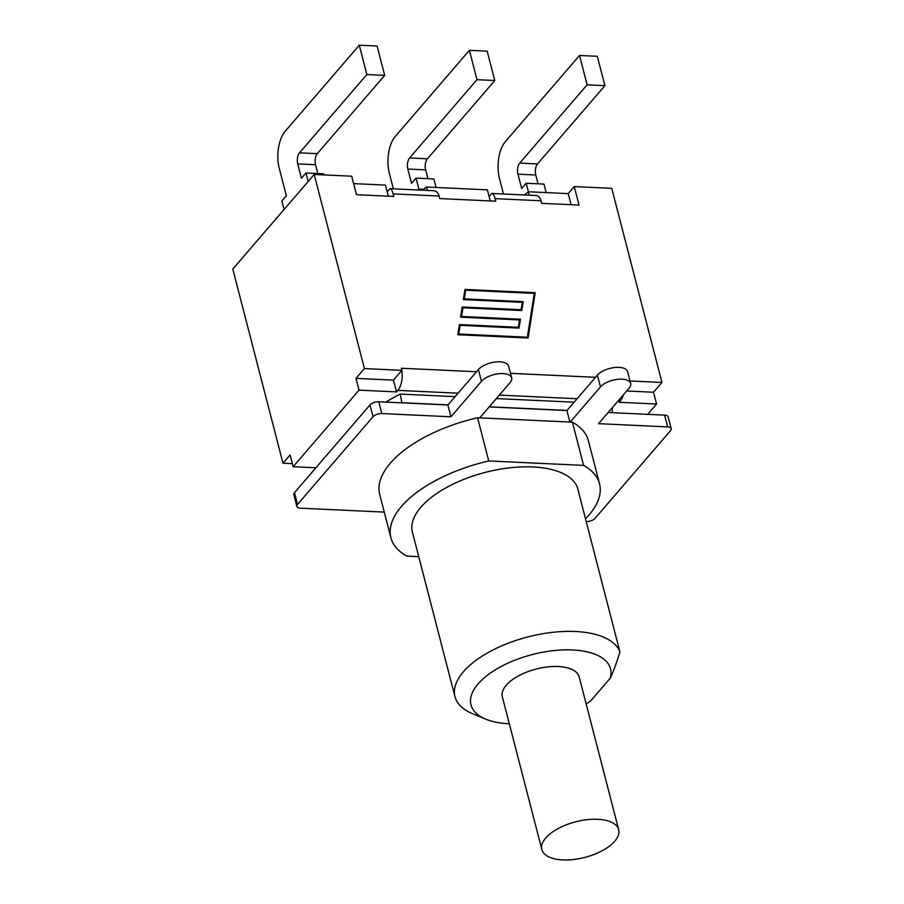 <?xml version="1.0" encoding="UTF-8"?>
<svg xmlns="http://www.w3.org/2000/svg" width="904" height="904" viewBox="0 0 904 904"><rect width="100%" height="100%" fill="white"/><g stroke="black" fill="none" stroke-linecap="round" stroke-linejoin="round"><path stroke-width="1.36" d="M418.755 556.683L406.834 556.129A107.734 49.912 -14.5 0 1 390.901 537.733L379.725 494.522A107.734 49.912 -14.5 0 1 477.561 417.75L572.413 422.168A107.734 49.912 -14.5 0 1 588.346 440.564L599.521 483.787A107.734 49.912 -14.5 0 1 585.509 518.839M384.279 512.093L300.411 508.184A6.735 3.119 -14.5 0 1 296.862 506.421A6.735 3.119 -14.5 0 1 297.518 504.466L373.013 416.744A6.735 3.119 -14.5 0 1 381.838 413.569L450.949 416.789L481.448 381.341A16.43 7.616 -14.5 0 1 498.533 373.759A16.43 7.616 -14.5 0 1 511.653 377.895A16.43 7.616 -14.5 0 1 510.037 382.674L479.764 417.851M570.198 422.066L600.471 386.889A16.43 7.616 -14.5 0 1 617.545 379.318A16.43 7.616 -14.5 0 1 630.664 383.443A16.43 7.616 -14.5 0 1 629.048 388.223L598.55 423.671L667.66 426.903A6.735 3.119 -14.5 0 1 671.209 428.666A6.735 3.119 -14.5 0 1 670.553 430.62L595.058 518.342A6.735 3.119 -14.5 0 1 586.233 521.518L586.199 521.518M671.209 428.666L668.169 416.88A6.735 3.119 165.5 0 0 664.609 415.117L608.177 412.484M511.653 377.895L508.602 366.109A16.43 7.616 165.5 0 0 495.482 361.973A16.43 7.616 165.5 0 0 478.408 369.555L447.898 405.003L378.787 401.783A6.735 3.119 165.5 0 0 369.962 404.958L294.478 492.68A6.735 3.119 165.5 0 0 293.811 494.635L296.862 506.421M630.664 383.443L627.613 371.657A16.43 7.616 165.5 0 0 614.494 367.532A16.43 7.616 165.5 0 0 597.42 375.103L566.921 410.552L489.166 406.924M447.898 405.003L450.949 416.789M566.921 410.552L569.893 422.055M618.528 834.731A39.686 18.385 -14.5 0 1 579.69 858.574A39.686 18.385 -14.5 0 1 541.846 849.545A39.686 18.385 -14.5 0 1 575.656 821.804A39.686 18.385 -14.5 0 1 618.675 829.669A39.686 18.385 -14.5 0 1 618.528 834.731M541.846 849.545L502.341 696.792A39.686 18.385 -14.5 0 1 536.151 669.05A39.686 18.385 -14.5 0 1 579.17 676.915L618.675 829.669M390.901 537.733A107.734 49.912 -14.5 0 1 488.736 460.961L583.588 465.379A107.734 49.912 -14.5 0 1 599.521 483.787M454.972 696.713L412.416 532.173A85.518 39.618 -14.5 0 1 483.109 472.973A85.518 39.618 -14.5 0 1 577.373 487.358L619.918 651.897A85.518 39.618 165.5 0 0 525.665 637.512A85.518 39.618 165.5 0 0 454.972 696.713A85.518 39.618 165.5 0 0 472.374 713.606L485.663 719.121A72.049 33.38 -14.5 0 1 522.919 657.31A72.049 33.38 -14.5 0 1 610.155 678.271C613.443 671.435 616.697 662.643 619.918 651.897M586.142 703.888A72.049 33.38 -14.5 0 0 590.606 700.995L610.155 678.271M509.314 723.765A72.049 33.38 -14.5 0 1 485.663 719.121M572.413 422.168L583.588 465.379M477.561 417.75L488.736 460.961M284.048 209.502L281.856 200.993L286.365 195.75L279.246 168.246A26.939 13.244 92.7 0 1 285.144 131.34L359.272 45.2L377.081 46.025L384.675 75.382L317.304 153.657L299.495 152.832A8.079 3.978 -87.3 0 0 297.732 163.906L315.541 164.731A8.079 3.978 92.7 0 1 317.304 153.657M308.151 181.501L305.947 172.992L301.439 178.235L297.732 163.906M299.495 152.832L366.866 74.546L359.272 45.2M317.812 173.545L315.541 164.731M366.866 74.546L384.675 75.382M324.039 174.913L323.756 173.817L305.947 172.992M393.364 188.857L389.364 173.387A26.939 13.244 92.7 0 1 395.251 136.481L469.391 50.33L487.188 51.166L494.782 80.512L427.422 158.799L409.614 157.963A8.079 3.978 -87.3 0 0 407.84 169.037L425.648 169.873A8.079 3.978 92.7 0 1 427.422 158.799M418.981 189.422L416.055 178.122L411.546 183.365L407.84 169.037M409.614 157.963L476.973 79.688L469.391 50.33M427.931 178.676L425.648 169.873M476.973 79.688L494.782 80.512M436.067 187.456L433.863 178.958L416.055 178.122M417.467 189.976A10.769 10.532 34.2 0 1 423.095 189.478A10.769 5.3 -87.3 0 0 421.931 189.151A10.769 10.769 0 0 0 417.286 189.976M503.483 193.987L499.483 178.517A26.939 13.244 92.7 0 1 505.37 141.612L579.498 55.472L597.307 56.297L604.9 85.654L537.53 163.929L519.721 163.104A8.079 3.978 -87.3 0 0 517.958 174.178L535.767 175.003A8.079 3.978 92.7 0 1 537.53 163.929M524.433 194.97L528.388 191.761L526.173 183.263L521.664 188.507L517.958 174.178M519.721 163.104L587.091 84.818L579.498 55.472M538.038 183.817L535.767 175.003M587.091 84.818L604.9 85.654M546.174 192.597L543.982 184.088L526.173 183.263M292.365 463.639L282.986 463.198L232.791 269.076L314.208 174.461L351.69 176.212L356.481 194.699L393.828 196.439L393.172 193.897L439.118 196.032C438.18 192.755 436.462 190.993 433.965 190.744L389.839 188.687C391.161 188.879 392.279 190.608 393.172 193.897M353.611 183.614L385.466 185.094L387.206 191.795L389.839 188.687M422.518 190.213L426.473 187.015L487.38 189.851L489.12 196.552L491.753 193.445C493.075 193.625 494.194 195.366 495.087 198.643L495.742 201.185L439.773 198.575L439.118 196.032M490.25 200.937L489.12 196.552M388.336 196.179L387.206 191.795M476.521 371.747L401.365 368.244L401.896 370.324L393.466 380.121L396.517 391.907L359.035 390.155L293.156 466.713L290.116 454.927L282.986 463.198M401.817 370.425A16.159 7.944 92.7 0 1 397.828 390.392L396.517 391.907M455.096 396.641L400.223 394.087L401.918 402.856M315.914 467.763L293.156 466.713M647.716 414.326L656.575 404.031L653.524 392.246L626.664 390.991M618.347 400.675L620.393 400.766L619.093 402.28L656.575 404.031M529.269 195.196L528.388 191.761L568.209 193.625L574.266 186.586L579.046 205.072L541.688 203.332L541.033 200.79C540.095 197.501 538.377 195.739 535.88 195.501L491.753 193.445M465.684 290.218L464.317 298.885L523.224 301.631L521.823 310.524L462.916 307.778L461.548 316.457L520.455 319.202L519.054 328.096L460.147 325.35L458.78 334.017L527.36 337.215L534.275 293.416L465.684 290.218L463.729 299.574L522.625 302.332L521.337 310.501M464.317 298.885L463.729 299.574M523.224 301.631L522.625 302.332M462.916 307.778L460.961 317.146L519.856 319.892L518.568 328.073M461.548 316.457L460.961 317.146M520.455 319.202L519.856 319.892M460.147 325.35L458.192 334.706L526.772 337.904L527.36 337.215M458.78 334.017L458.192 334.706M535.247 292.693L528.094 338.017L457.808 334.74L459.413 324.547L518.32 327.293L519.484 319.926L460.577 317.18L462.193 306.976L521.088 309.722L522.252 302.365L463.345 299.608L464.961 289.416L535.247 292.693L534.648 293.382L464.848 290.127M521.088 309.722L520.489 310.411L462.08 307.688M518.32 327.293L517.721 327.982L459.311 325.259M527.62 337.994L534.648 293.382M393.466 380.121L355.984 378.369L359.035 390.155M620.393 400.766A16.159 7.944 -87.3 0 0 623.511 394.675M426.473 187.015L427.355 190.439M568.209 193.625L571.079 204.7M355.984 378.369L364.414 368.583L401.896 370.324M630.02 380.968L661.954 382.448L653.524 392.246M574.266 186.586L611.748 188.337L661.954 382.448M314.208 174.461L364.414 368.583M664.609 415.117L667.66 426.903M381.838 413.569L378.787 401.783M369.962 404.958L373.013 416.744M297.518 504.466L294.478 492.68M478.408 369.555L481.448 381.341M597.42 375.103L600.471 386.889M422.688 190.077L423.411 189.49M574.108 402.19L496.364 398.574M401.625 402.845A130.707 60.557 -14.5 0 1 401.873 402.709L448.022 404.868M489.29 406.789L567.034 410.416M400.223 394.087A138.301 64.071 165.5 0 0 385.771 402.111M612.121 412.665A138.301 64.071 165.5 0 0 612.381 407.602M397.828 390.392L458.057 393.195M499.324 395.116L577.08 398.743M495.087 198.643L541.033 200.79M510.466 373.329L595.533 377.307M423.727 189.241L421.931 189.151"/></g></svg>
